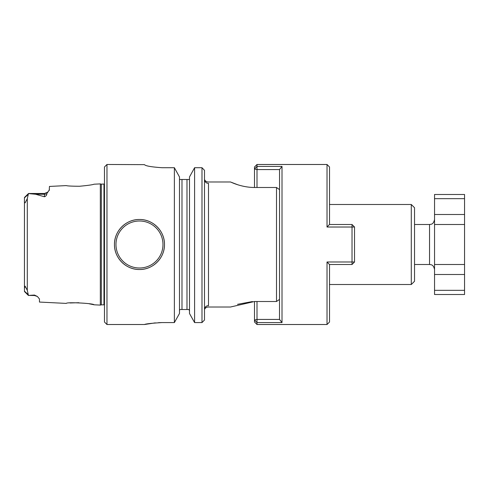 <?xml version="1.0" encoding="UTF-8"?>
<svg xmlns="http://www.w3.org/2000/svg" width="489" height="489" viewBox="0 0 489 489"><rect width="100%" height="100%" fill="white"/><g stroke="black" fill="none" stroke-linecap="round" stroke-linejoin="round"><path stroke-width="0.73" d="M434.544 214.494L464.55 214.494L464.55 224.494L434.544 224.494L434.544 194.488L464.55 194.488L464.55 198.662L434.544 198.662M434.544 290.338L464.55 290.338L464.55 294.512L434.544 294.512L434.544 224.494M464.55 214.494L464.55 198.662M464.55 290.338L464.55 224.494M464.55 264.506L434.544 264.506M329.519 224.494L329.519 166.981L327.019 164.481L327.019 227.018L329.476 224.494L352.025 224.494L354.525 226.994L354.525 262.006L352.025 261.982L352.025 227.018L354.525 226.994M329.519 264.506L329.519 322.019L327.019 324.519L327.019 261.982L329.476 264.506L352.025 264.506L354.525 262.006M279.549 169.567L282.006 166.413L282.006 322.587L279.506 319.39L279.549 169.567L257 169.567L257 187.489M282.006 166.413L257 166.413L254.5 168.986L254.5 166.981L257 164.481L257 169.567L254.5 168.986L254.5 187.489C240.924 187.446 230.27 181.712 230.496 181.987C230.258 181.694 240.888 187.452 254.5 187.489L276.505 187.489L276.505 301.511L254.5 301.511L254.5 320.014L257 319.433L279.549 319.433M257 301.511L257 324.519L327.019 324.519M257 324.519L254.5 322.019L254.5 320.014L257 322.587L282.006 322.587M352.025 264.506L352.025 261.982L327.019 261.982M352.025 224.494L352.025 227.018L327.019 227.018M28.454 295.423L34.45 295.509L34.45 295.056L28.454 295.423L27.298 290.344L25.128 286.175L24.45 288.327L24.45 200.673C24.279 201.816 24.511 202.532 25.147 202.819L27.298 198.656L28.454 193.577L35.587 194.243L44.456 196.761C46.162 195.991 46.926 194.989 46.748 193.742A5 4.456 0 0 1 44.456 194.243L35.587 194.243M24.45 288.327L24.45 291.511L28.454 295.509M70 302.972L78.845 302.715M89.334 303.828L92.996 304.555M93.301 304.629L94.022 304.794C94.041 303.345 66.266 301.909 66.29 303.406L39.456 302.061L39.456 298.956L37.384 296.462L34.45 295.056M49.218 190.514L49.456 186.437L66.29 185.594C67.305 185.985 71.694 186.205 79.462 186.26C87.892 185.465 92.745 184.781 94.022 184.206L100.324 183.895L100.324 305.105L94.022 304.794M24.45 200.673L24.45 197.489L28.454 193.577M204.494 320.014L201.988 322.581L204.494 320.014L204.494 170.319L201.988 167.715L204.494 170.319M208.485 305.772L208.491 305.607C208.161 307.483 208.161 307.483 208.491 305.607A4.004 3.912 -0 0 0 204.494 309.513C205.221 307.929 206.456 307.098 208.198 307.013L230.496 307.013L254.5 301.511M237.526 184.671L230.496 181.987L208.198 181.987C206.456 181.902 205.221 181.071 204.494 179.487A4.004 3.912 180 0 0 208.491 183.393C208.161 181.517 208.161 181.517 208.491 183.393L208.491 305.607M179.487 179.487L189.487 179.487M181.987 179.487L181.987 309.513L179.94 309.513L189.035 309.513L189.487 310.998L189.377 310.234M201.988 167.715L201.988 322.581L194.591 322.581L189.487 313.492L194.591 322.581L194.591 167.715L189.487 176.975L194.591 167.715L201.988 167.715L194.591 167.715M189.487 313.492L189.487 176.975M179.487 313.492L174.377 322.581L179.487 313.492L179.487 176.975L174.377 167.715L179.487 176.975M158.546 322.654L161.981 322.581C151.352 323.235 145.514 323.877 144.475 324.519C145.496 323.883 151.333 323.235 161.981 322.581L174.377 322.581L174.377 167.715L161.981 167.715C151.333 166.975 145.502 165.948 144.475 164.64L106.969 164.481L106.969 324.519L144.475 324.519L155.264 322.868M114.469 244.5C114.2 257.96 126.034 269.775 139.457 269.506C152.941 269.781 164.75 257.954 164.481 244.5C164.744 231.04 152.941 219.225 139.481 219.494C126.04 219.225 114.194 231.028 114.469 244.5A25.006 25.006 0 0 1 151.981 222.843A25.006 25.006 0 0 1 151.981 266.157A25.006 25.006 0 0 1 114.469 244.5M144.475 164.64C145.484 165.948 151.315 166.969 161.981 167.715M103.968 184.164L103.968 304.836L101.333 304.836L101.333 184.164L104.469 184.029M106.969 324.519L104.469 322.019L104.469 166.981L106.969 164.481M49.456 189.72L46.748 193.742M414.538 244.5L414.538 207.739L411.286 204.494L411.286 284.506L414.538 281.261L414.538 244.5M276.505 187.489L279.506 189.61M279.506 299.39L276.505 301.511M252.446 187.452L254.5 187.489M252.446 301.548L237.526 304.329M179.597 310.228L179.487 310.998L179.604 310.222M189.365 310.209L189.035 309.513M414.538 224.494L429.544 224.494L429.544 264.506C431.053 264.842 433.333 264.201 434.544 269.506M434.544 274.506L464.55 274.506M24.45 291.193L28.075 294.427M28.454 193.491L44.456 193.491L44.456 196.761M115.972 244.5A23.503 23.503 0 0 1 151.229 224.145A23.503 23.503 0 0 1 151.229 264.855A23.503 23.503 0 0 1 115.972 244.5M27.298 290.344L27.298 198.656M186.987 309.513L186.987 179.487M24.45 197.807L28.075 194.573M414.538 264.506L429.544 264.506M429.544 224.494C431.053 224.158 433.333 224.799 434.544 219.494M257 164.481L327.019 164.481M103.968 304.836L104.469 304.971M329.519 284.506L411.286 284.506M329.519 204.494L411.286 204.494M101.333 184.164L100.324 183.895M101.333 304.836L100.324 305.105M34.45 295.509L37.384 296.462M44.456 193.491L48.063 191.951"/></g></svg>
